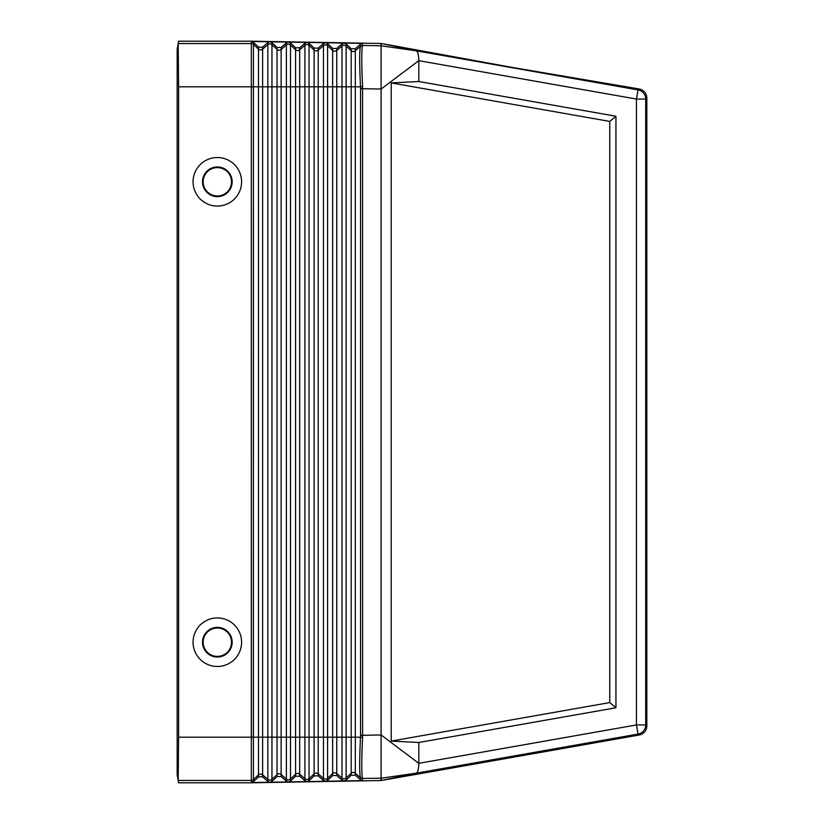 <?xml version="1.0" encoding="UTF-8"?>
<svg xmlns="http://www.w3.org/2000/svg" width="824" height="824" viewBox="0 0 824 824"><rect width="100%" height="100%" fill="white"/><g stroke="black" fill="none" stroke-linecap="round" stroke-linejoin="round"><path stroke-width="1.24" d="M360.541 735.296L360.49 737.181C359.418 760.655 359.408 774.158 360.49 777.691L362.56 778.433C361.509 774.807 361.509 761.108 362.57 737.326L362.612 735.296L360.541 735.296L360.541 88.704L360.49 86.819L351.189 86.819L351.189 50.707L346.121 46.02L346.121 43.909L351.189 48.729L355.309 48.801L360.541 44.156L362.612 43.384L325.48 42.735L323.461 43.507L323.461 86.819L304.921 86.819L304.921 45.299L299.689 49.811L299.689 86.819L304.921 86.819L304.921 778.701A3.09 3.09 0 0 0 309.041 778.629L309.041 780.74L306.94 781.585L304.921 780.812L299.689 776.167L295.569 776.239L290.501 781.07L288.513 781.904L306.94 781.585M325.48 42.735L251.433 41.447L251.32 43.703L251.32 41.2L381.1 43.466L381.1 89.023L418.819 60.677L418.819 81.504L615.94 116.236L615.94 707.764L609.76 702.584L391.215 741.085L418.819 742.496L418.819 763.323L636.437 724.945L638.044 734.081L639.177 735.029A9.27 9.27 -140 0 0 646.84 725.903L646.84 98.097A9.27 9.27 140 0 0 639.177 88.971L513.393 67.63L381.563 43.548L416.357 50.831L638.044 89.919L639.177 88.971M306.94 42.415L304.921 43.188L304.921 45.299A3.09 3.09 -0 0 1 309.041 45.371L309.041 737.181L299.689 737.181L299.689 86.819L286.381 86.819L286.381 737.181L281.149 737.181L281.149 49.491L286.381 44.97L286.381 86.819L267.841 86.819L267.841 737.181L262.609 737.181L262.609 86.819L253.421 86.819L253.421 42.292L258.489 47.112L262.609 47.184L262.609 86.819L267.841 86.819L267.841 44.651L262.609 49.162A3.09 3.09 -0 0 1 258.489 49.09L253.421 44.403A3.09 3.09 -0 0 0 251.444 43.579L178.18 43.579L177.16 49.337L178.18 43.569L178.581 83.461L177.16 83.461L177.16 49.337L177.16 774.663L178.592 782.8L251.32 782.8L381.1 780.534L416.357 773.169L381.1 778.216L381.1 734.977L362.612 735.296L362.57 86.675C361.509 62.892 361.509 49.193 362.56 45.567L362.612 43.384M646.84 98.097L645.707 99.055L645.707 724.945A9.27 9.27 130 0 1 638.044 734.081L416.357 773.169C417.85 772.356 418.664 769.07 418.819 763.323L381.1 734.977L381.1 89.023L360.541 88.704M346.121 43.909L344.133 43.064M362.57 86.675L360.49 86.819C359.418 63.345 359.408 49.842 360.49 46.309L355.309 50.779A3.09 3.09 -0 0 1 351.189 50.707L351.189 48.729M217.33 656.388A14.183 14.183 0 0 1 203.147 642.205A14.183 14.183 0 0 1 217.33 628.022A14.183 14.183 0 0 1 231.513 642.205A14.183 14.183 0 0 1 217.33 656.388M344.02 43.064L342.001 43.837L342.001 86.819L351.189 86.819L351.189 737.181L342.001 737.181L342.001 86.819L323.461 86.819L323.461 737.181L318.229 737.181L318.229 50.14L323.461 45.619A3.09 3.09 -0 0 1 327.581 45.691L327.581 43.579L325.593 42.745M327.581 43.579L332.649 48.41L336.769 48.482L342.001 43.837M309.041 43.26L314.109 48.08L318.229 48.153L318.229 50.14A3.09 3.09 -0 0 1 314.109 50.068L309.041 45.371L309.041 43.26L307.053 42.415M318.229 48.153L323.461 43.507M253.421 42.292L251.433 41.447M262.609 47.184L267.841 42.539L269.86 41.767M267.841 42.539L267.841 44.651A3.09 3.09 -0 0 1 271.961 44.723L271.961 42.611L269.973 41.767M271.961 42.611L277.029 47.431L281.149 47.504L286.381 42.869L288.4 42.086M286.381 42.869L286.381 44.97A3.09 3.09 -0 0 1 290.501 45.042L290.501 42.93L288.513 42.096M355.309 48.801L355.309 737.181L351.189 737.181L351.189 773.293L346.121 777.98A3.09 3.09 0 0 1 342.001 778.052L342.001 737.181L336.769 737.181L336.769 50.46L342.001 45.948A3.09 3.09 -0 0 1 346.121 46.02L346.121 780.091L344.133 780.936L342.001 780.163L336.769 775.518L332.649 775.59L327.581 780.421L325.48 781.265L323.461 780.493L318.229 775.847L314.109 775.92L309.041 780.74M251.32 41.2L178.592 41.2L178.18 43.569M251.32 43.703L251.32 86.819L178.602 86.819L178.602 737.181L251.423 737.181C251.392 741.136 251.361 741.147 251.32 737.181L251.32 86.819C251.361 82.853 251.392 82.864 251.423 86.819L253.421 86.819L253.421 781.708L258.489 776.888L262.609 776.816L267.841 781.461L269.973 782.234L271.961 781.389L277.029 776.569L281.149 776.496L286.381 781.131L288.513 781.904M178.602 86.819L178.581 83.461M217.33 157.528A24.267 24.267 0 0 0 193.063 181.795A24.267 24.267 0 0 0 217.33 206.062A24.267 24.267 0 0 0 241.597 181.795A24.267 24.267 0 0 0 217.33 157.528M217.33 666.472A24.267 24.267 0 0 1 193.063 642.205A24.267 24.267 0 0 1 217.33 617.938A24.267 24.267 0 0 1 241.597 642.205A24.267 24.267 0 0 1 217.33 666.472M217.33 166.963A14.832 14.832 0 0 0 202.498 181.795A14.832 14.832 0 0 0 217.33 196.627A14.832 14.832 0 0 0 232.162 181.795A14.832 14.832 0 0 0 217.33 166.963M217.33 167.612A14.183 14.183 0 0 0 203.147 181.795A14.183 14.183 0 0 0 217.33 195.978A14.183 14.183 0 0 0 231.513 181.795A14.183 14.183 0 0 0 217.33 167.612M258.489 47.112L258.489 737.181L251.423 737.181L251.32 86.819M217.33 657.037A14.832 14.832 0 0 1 202.498 642.205A14.832 14.832 0 0 1 217.33 627.373A14.832 14.832 0 0 1 232.162 642.205A14.832 14.832 0 0 1 217.33 657.037M177.16 49.337L178.231 55.404L177.16 49.337M290.501 42.93L295.569 47.761L299.689 47.833L304.921 43.188M362.56 45.567L360.49 46.309L362.612 45.464L381.1 45.784L416.357 50.831C417.85 51.644 418.664 54.93 418.819 60.677L636.437 99.055L636.437 724.945L645.707 724.945L646.84 725.903M391.215 741.085L391.215 82.915L418.819 81.504M418.819 742.496L615.94 707.764M609.76 702.584L609.76 121.416L391.215 82.915M615.94 116.236L609.76 121.416M362.56 778.433L381.1 778.216L381.1 780.534M325.48 781.265L307.053 781.585M178.581 740.539L177.16 740.539L177.16 774.663L178.231 768.596L177.16 774.663L178.18 780.431L178.602 737.181M362.612 780.616L360.541 779.844L360.541 777.784L362.612 778.536L362.612 780.616L344.133 780.936M251.32 782.8L251.32 780.421L178.18 780.421L178.231 768.596M253.421 781.708L251.433 782.553L251.444 780.421A3.09 3.09 0 0 0 253.421 779.597L258.489 774.91L258.489 776.888M269.86 782.234L251.433 782.553M346.121 780.091L351.189 775.271L355.309 775.199L360.541 779.844M344.02 780.936L325.593 781.255M381.563 780.452L639.177 735.029M288.4 781.914L269.973 782.234M342.001 780.163L342.001 778.052L336.769 773.54L336.769 737.181L332.649 737.181L332.649 50.388L327.581 45.691L327.581 737.181L323.461 737.181L323.461 778.381L318.229 773.86L318.229 737.181L314.109 737.181L314.109 775.92M318.229 775.847L318.229 773.86A3.09 3.09 0 0 0 314.109 773.932L309.041 778.629L309.041 737.181L314.109 737.181L314.109 48.08M299.689 47.833L299.689 49.811A3.09 3.09 -0 0 1 295.569 49.739L295.569 737.181L299.689 737.181L299.689 774.189L304.921 778.701L304.921 780.812M362.57 737.326L355.309 737.181L355.309 775.199M281.149 47.504L281.149 49.491A3.09 3.09 -0 0 1 277.029 49.419L271.961 44.723L271.961 781.389M299.689 776.167L299.689 774.189A3.09 3.09 0 0 0 295.569 774.261L295.569 737.181L286.381 737.181L286.381 779.03L281.149 774.509L281.149 737.181L277.029 737.181L277.029 47.431M336.769 775.518L336.769 773.54A3.09 3.09 0 0 0 332.649 773.612L332.649 775.59M281.149 776.496L281.149 774.509A3.09 3.09 0 0 0 277.029 774.581L277.029 776.569M267.841 781.461L267.841 737.181L277.029 737.181L277.029 774.581L271.961 779.277A3.09 3.09 0 0 1 267.841 779.35L262.609 774.838L262.609 776.816M295.569 47.761L295.569 49.739L290.501 45.042L290.501 781.07M295.569 776.239L295.569 774.261L290.501 778.958A3.09 3.09 0 0 1 286.381 779.03L286.381 781.131M323.461 780.493L323.461 778.381A3.09 3.09 0 0 0 327.581 778.309L327.581 737.181L332.649 737.181L332.649 773.612L327.581 778.309L327.581 780.421M336.769 48.482L336.769 50.46A3.09 3.09 -0 0 1 332.649 50.388L332.649 48.41M360.541 44.156L360.541 46.216M636.437 99.055L638.044 89.919A9.27 9.27 -130 0 1 645.707 99.055L636.437 99.055M262.609 737.181L262.609 774.838A3.09 3.09 0 0 0 258.489 774.91L258.489 737.181L262.609 737.181M251.32 737.181L251.32 780.297M351.189 775.271L351.189 773.293A3.09 3.09 0 0 1 355.309 773.221L360.541 777.784"/></g></svg>
